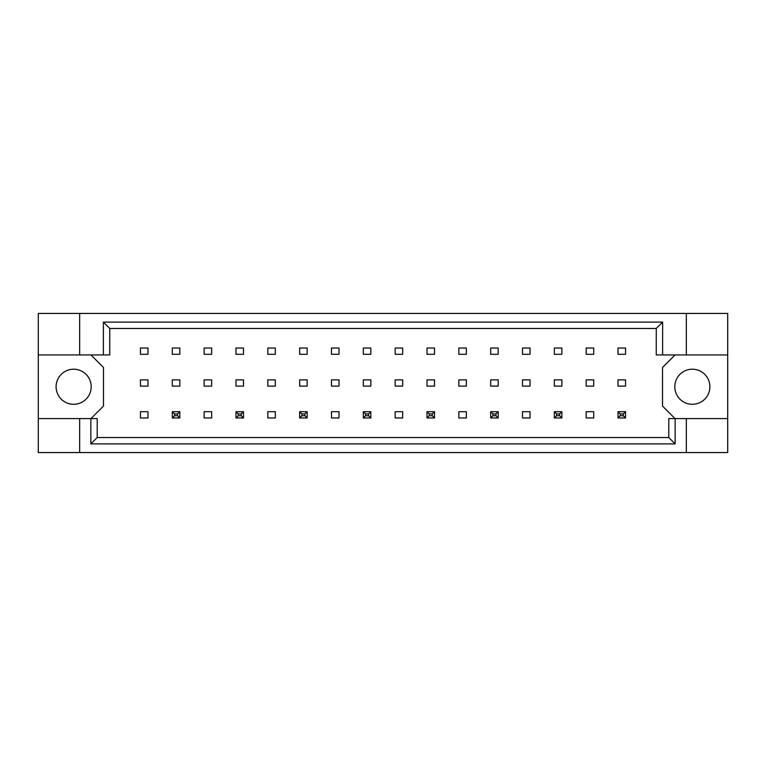 <?xml version="1.0" encoding="UTF-8"?>
<svg xmlns="http://www.w3.org/2000/svg" width="766" height="766" viewBox="0 0 766 766"><rect width="100%" height="100%" fill="white"/><g stroke="black" fill="none" stroke-linecap="round" stroke-linejoin="round"><path stroke-width="1.15" d="M91.192 386.763A17.551 17.551 0 0 1 73.651 404.304A17.551 17.551 0 0 1 56.1 386.763A17.551 17.551 0 0 1 73.651 369.212A17.551 17.551 0 0 1 91.192 386.763M709.9 386.763A17.551 17.551 0 0 1 692.349 404.304A17.551 17.551 0 0 1 674.808 386.763A17.551 17.551 0 0 1 692.349 369.212A17.551 17.551 0 0 1 709.9 386.763M38.3 354.926L79.664 354.926L79.664 313.438L38.3 313.438L38.3 418.6L97.215 418.6L97.215 437.53L668.785 437.53L668.785 418.6L675.152 418.6L675.152 443.897L90.848 443.897L90.848 418.6M179.819 379.869L172.293 379.869L172.293 386.131L179.819 386.131L179.819 379.869M179.819 348.032L172.293 348.032L172.293 354.294L179.819 354.294L179.819 348.032M147.982 411.706L140.456 411.706L140.456 417.968L147.982 417.968L147.982 411.706M147.982 379.869L140.456 379.869L140.456 386.131L147.982 386.131L147.982 379.869M147.982 348.032L140.456 348.032L140.456 354.294L147.982 354.294L147.982 348.032M90.943 418.6L103.477 406.066L103.477 367.46L90.943 354.926M675.057 354.926L662.523 367.46L662.523 406.066L675.057 418.6M211.655 417.968L211.655 411.706L204.129 411.706L204.129 417.968L211.655 417.968M275.329 417.968L275.329 411.706L267.803 411.706L267.803 417.968L275.329 417.968M339.003 417.968L339.003 411.706L331.486 411.706L331.486 417.968L339.003 417.968M402.677 417.968L402.677 411.706L395.16 411.706L395.16 417.968L402.677 417.968M466.35 417.968L466.35 411.706L458.834 411.706L458.834 417.968L466.35 417.968M530.034 417.968L530.034 411.706L522.508 411.706L522.508 417.968L530.034 417.968M593.707 417.968L593.707 411.706L586.182 411.706L586.182 417.968L593.707 417.968M211.655 354.294L211.655 348.032L204.129 348.032L204.129 354.294L211.655 354.294M243.492 354.294L243.492 348.032L235.966 348.032L235.966 354.294L243.492 354.294M275.329 354.294L275.329 348.032L267.803 348.032L267.803 354.294L275.329 354.294M307.166 354.294L307.166 348.032L299.65 348.032L299.65 354.294L307.166 354.294M339.003 354.294L339.003 348.032L331.486 348.032L331.486 354.294L339.003 354.294M370.84 354.294L370.84 348.032L363.323 348.032L363.323 354.294L370.84 354.294M402.677 354.294L402.677 348.032L395.16 348.032L395.16 354.294L402.677 354.294M434.514 354.294L434.514 348.032L426.997 348.032L426.997 354.294L434.514 354.294M466.35 354.294L466.35 348.032L458.834 348.032L458.834 354.294L466.35 354.294M498.197 354.294L498.197 348.032L490.671 348.032L490.671 354.294L498.197 354.294M530.034 354.294L530.034 348.032L522.508 348.032L522.508 354.294L530.034 354.294M561.871 354.294L561.871 348.032L554.345 348.032L554.345 354.294L561.871 354.294M593.707 354.294L593.707 348.032L586.182 348.032L586.182 354.294L593.707 354.294M625.544 354.294L625.544 348.032L618.018 348.032L618.018 354.294L625.544 354.294M211.655 386.131L211.655 379.869L204.129 379.869L204.129 386.131L211.655 386.131M243.492 386.131L243.492 379.869L235.966 379.869L235.966 386.131L243.492 386.131M275.329 386.131L275.329 379.869L267.803 379.869L267.803 386.131L275.329 386.131M307.166 386.131L307.166 379.869L299.65 379.869L299.65 386.131L307.166 386.131M339.003 386.131L339.003 379.869L331.486 379.869L331.486 386.131L339.003 386.131M370.84 386.131L370.84 379.869L363.323 379.869L363.323 386.131L370.84 386.131M402.677 386.131L402.677 379.869L395.16 379.869L395.16 386.131L402.677 386.131M434.514 386.131L434.514 379.869L426.997 379.869L426.997 386.131L434.514 386.131M466.35 386.131L466.35 379.869L458.834 379.869L458.834 386.131L466.35 386.131M498.197 386.131L498.197 379.869L490.671 379.869L490.671 386.131L498.197 386.131M530.034 386.131L530.034 379.869L522.508 379.869L522.508 386.131L530.034 386.131M561.871 386.131L561.871 379.869L554.345 379.869L554.345 386.131L561.871 386.131M593.707 386.131L593.707 379.869L586.182 379.869L586.182 386.131L593.707 386.131M625.544 386.131L625.544 379.869L618.018 379.869L618.018 386.131L625.544 386.131M38.3 418.6L38.3 452.562L727.7 452.562L727.7 313.438L686.336 313.438L686.336 354.926L656.251 354.926L656.251 328.47L109.749 328.47L109.749 354.926L103.381 354.926L103.381 322.103L662.619 322.103L662.619 354.926M686.336 452.562L686.336 418.6L727.7 418.6M79.664 313.438L686.336 313.438M79.664 354.926L103.381 354.926M79.664 452.562L79.664 418.6M686.336 418.6L675.152 418.6M727.7 354.926L686.336 354.926M675.152 443.897L668.785 437.53M90.848 443.897L97.215 437.53M103.381 322.103L109.749 328.47M662.619 322.103L656.251 328.47M174.552 413.956L174.552 415.718L177.559 415.718L177.559 413.956L174.552 413.956L172.293 411.706L179.819 411.706L177.559 413.956M179.819 411.706L179.819 417.968L177.559 415.718M174.552 415.718L172.293 417.968L172.293 411.706M179.819 417.968L172.293 417.968M238.226 413.956L238.226 415.718L241.233 415.718L241.233 413.956L238.226 413.956L235.966 411.706L243.492 411.706L241.233 413.956M243.492 411.706L243.492 417.968L241.233 415.718M238.226 415.718L235.966 417.968L235.966 411.706M243.492 417.968L235.966 417.968M301.9 413.956L301.9 415.718L304.906 415.718L304.906 413.956L301.9 413.956L299.65 411.706L307.166 411.706L304.906 413.956M307.166 411.706L307.166 417.968L304.906 415.718M301.9 415.718L299.65 417.968L299.65 411.706M307.166 417.968L299.65 417.968M365.574 413.956L365.574 415.718L368.59 415.718L368.59 413.956L365.574 413.956L363.323 411.706L370.84 411.706L368.59 413.956M370.84 411.706L370.84 417.968L368.59 415.718M365.574 415.718L363.323 417.968L363.323 411.706M370.84 417.968L363.323 417.968M429.257 413.956L429.257 415.718L432.263 415.718L432.263 413.956L429.257 413.956L426.997 411.706L434.514 411.706L432.263 413.956M434.514 411.706L434.514 417.968L432.263 415.718M429.257 415.718L426.997 417.968L426.997 411.706M434.514 417.968L426.997 417.968M492.931 413.956L492.931 415.718L495.937 415.718L495.937 413.956L492.931 413.956L490.671 411.706L498.197 411.706L495.937 413.956M498.197 411.706L498.197 417.968L495.937 415.718M492.931 415.718L490.671 417.968L490.671 411.706M498.197 417.968L490.671 417.968M556.604 413.956L556.604 415.718L559.611 415.718L559.611 413.956L556.604 413.956L554.345 411.706L561.871 411.706L559.611 413.956M561.871 411.706L561.871 417.968L559.611 415.718M556.604 415.718L554.345 417.968L554.345 411.706M561.871 417.968L554.345 417.968M620.278 413.956L620.278 415.718L623.285 415.718L623.285 413.956L620.278 413.956L618.018 411.706L625.544 411.706L623.285 413.956M625.544 411.706L625.544 417.968L623.285 415.718M620.278 415.718L618.018 417.968L618.018 411.706M625.544 417.968L618.018 417.968"/></g></svg>
